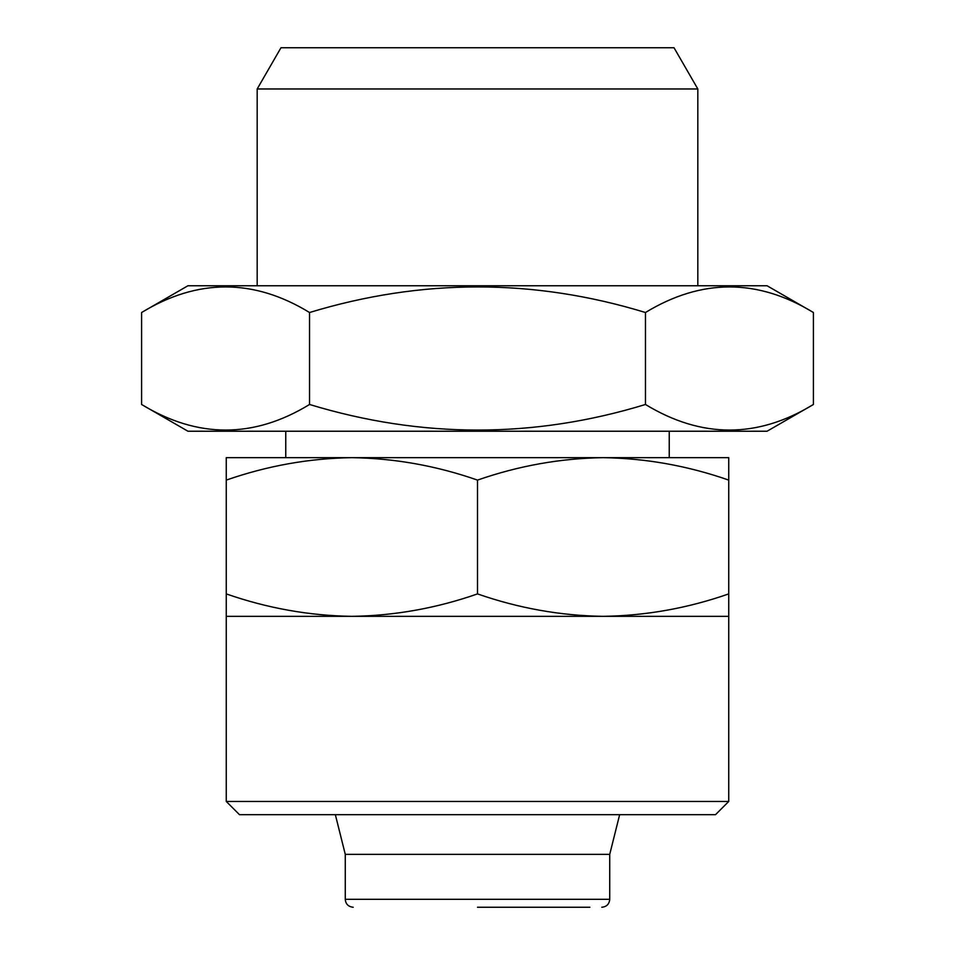 <?xml version="1.0" encoding="UTF-8"?>
<svg xmlns="http://www.w3.org/2000/svg" width="955" height="955" viewBox="0 0 955 955"><rect width="100%" height="100%" fill="white"/><g stroke="black" fill="none" stroke-linecap="round" stroke-linejoin="round"><path stroke-width="1.43" d="M589.892 907.25L477.5 907.25M609.732 899.312L345.268 899.312L345.268 854.355L609.732 854.355L609.732 899.312C609.266 904.134 606.616 906.784 601.793 907.25M609.732 854.355L619.652 814.687M669.24 431.218L669.24 457.66M767.08 431.218L187.92 431.218L141.591 404.478C197.697 438.584 253.684 438.584 309.539 404.478C421.847 438.596 533.821 438.596 645.461 404.478C701.567 438.584 757.542 438.584 813.409 404.478L767.08 431.218M257.182 88.97L697.818 88.97L674.027 47.75L280.973 47.75L257.182 88.97L257.182 285.76M697.818 88.97L697.818 285.76M141.591 312.512C197.697 278.406 253.684 278.406 309.539 312.512C421.847 278.394 533.821 278.394 645.461 312.512C701.567 278.406 757.542 278.406 813.409 312.512L767.08 285.76L187.92 285.76L141.591 312.512L141.591 404.478M813.409 312.512L813.409 404.478M645.461 312.512L645.461 404.478M309.539 312.512L309.539 404.478M728.737 801.46L226.263 801.46L239.49 814.687L715.51 814.687L728.737 801.46L728.737 593.903C687.719 608.228 645.843 615.712 603.118 616.345C560.418 615.7 518.553 608.216 477.5 593.903L477.5 480.102C436.483 465.777 394.606 458.293 351.882 457.66C309.181 458.316 267.316 465.789 226.263 480.102L226.263 593.903C267.316 608.216 309.181 615.7 351.882 616.345L728.737 616.345M728.737 593.903L728.737 480.102C687.719 465.777 645.843 458.293 603.118 457.66C560.418 458.316 518.553 465.789 477.5 480.102M477.5 593.903C436.483 608.228 394.606 615.712 351.882 616.345L226.263 616.345L226.263 593.903M728.737 480.102L728.737 457.66L226.263 457.66L226.263 480.102M226.263 801.46L226.263 616.345M345.268 854.355L335.348 814.687M285.76 431.218L285.76 457.66M345.268 899.312C345.698 904.087 348.336 906.737 353.207 907.25"/></g></svg>
